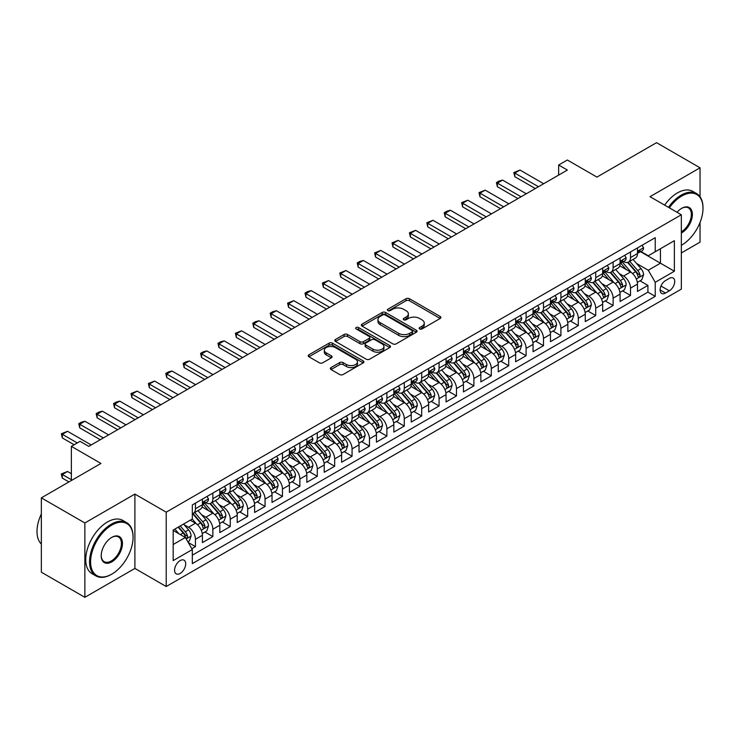 <?xml version="1.0" encoding="UTF-8"?>
<svg xmlns="http://www.w3.org/2000/svg" width="740" height="740" viewBox="0 0 740 740"><rect width="100%" height="100%" fill="white"/><g stroke="black" fill="none" stroke-linecap="round" stroke-linejoin="round"><path stroke-width="1.11" d="M419.645 328.939A1.693 0.981 0 0 0 422.041 328.939L440.189 318.459A2.414 1.397 0 0 0 440.892 317.469A2.414 1.397 0 0 0 440.189 316.48L409.442 298.729A2.414 1.397 0 0 0 406.019 298.729L387.871 309.209A1.693 0.981 0 0 0 387.381 309.903A1.693 0.981 0 0 0 387.871 310.587A1.693 0.981 0 0 0 390.267 310.587L392.616 309.237A7.733 4.459 0 0 1 403.55 309.237L406.112 310.717A7.733 4.459 0 0 1 408.369 313.871A7.733 4.459 0 0 1 406.112 317.025L403.763 318.385A1.693 0.981 0 0 0 403.263 319.07A1.693 0.981 0 0 0 403.763 319.763A1.693 0.981 0 0 0 406.149 319.763L408.499 318.404A7.733 4.459 0 0 1 419.432 318.404L421.994 319.884A7.733 4.459 0 0 1 424.261 323.047A7.733 4.459 0 0 1 421.994 326.201L419.645 327.552A1.693 0.981 0 0 0 419.154 328.246A1.693 0.981 0 0 0 419.645 328.939L419.645 327.552M180.135 573.463A7.872 4.551 120 0 0 185.278 566.516A7.872 4.551 120 0 0 184.075 560.208A7.872 4.551 120 0 0 180.135 560.596A7.872 4.551 120 0 0 174.992 567.534A7.872 4.551 120 0 0 176.203 573.851A7.872 4.551 120 0 0 180.135 573.463M331.03 367.567A2.414 1.397 0 0 0 330.327 368.557A2.414 1.397 0 0 0 331.03 369.547L339.66 374.523A2.414 1.397 0 0 0 343.073 374.523L363.229 362.887A2.414 1.397 0 0 0 363.941 361.897A2.414 1.397 0 0 0 363.229 360.917L332.482 343.166A2.414 1.397 0 0 0 329.069 343.166L308.913 354.802A2.414 1.397 0 0 0 308.21 355.783A2.414 1.397 0 0 0 308.913 356.772L319.338 362.785A2.414 1.397 0 0 0 322.751 362.785L331.372 357.809A2.414 1.397 0 0 0 332.084 356.819A2.414 1.397 0 0 0 331.372 355.838L326.211 352.851A6.466 3.728 0 0 1 324.314 350.214A6.466 3.728 0 0 1 328.301 346.764A6.466 3.728 0 0 1 335.35 347.578L355.589 359.261A6.466 3.728 0 0 1 357.485 361.897A6.466 3.728 0 0 1 353.489 365.347A6.466 3.728 0 0 1 346.45 364.533L343.073 362.591A2.414 1.397 0 0 0 339.66 362.591L331.03 367.567L331.03 369.547M700.04 196.748L700.04 167.795L656.537 142.681L596.93 177.091L567.349 160.006L558.645 165.029L567.349 170.061L88.772 446.359L80.068 441.336L71.373 446.359L71.373 480.519M84.859 522.967L84.859 597.319L134.893 568.431L134.893 494.079L84.859 522.967L41.348 497.854L100.955 463.444L71.373 446.359M134.893 494.079L166.213 512.173L681.337 214.767L681.337 289.118L166.213 586.524L166.213 512.173M700.04 167.795L650.007 196.683L681.337 214.767M392.783 343.85A2.414 1.397 0 0 0 396.205 343.85L416.361 332.214A2.414 1.397 0 0 0 417.064 331.224A2.414 1.397 0 0 0 416.361 330.243L385.614 312.493A2.414 1.397 0 0 0 382.192 312.493L362.036 324.129A2.414 1.397 0 0 0 361.333 325.11A2.414 1.397 0 0 0 362.036 326.1L392.783 343.85M356.819 329.3A1.693 0.981 0 0 1 358.539 329.541L358.539 327.533L389.795 345.58A2.414 1.397 0 0 1 390.507 346.561A2.414 1.397 0 0 1 389.795 347.55L369.639 359.187A2.414 1.397 0 0 1 366.226 359.187L335.479 341.436L335.479 339.466A2.414 1.397 0 0 0 334.767 340.446A2.414 1.397 0 0 0 335.479 341.436M335.479 339.466L344.1 334.48A2.414 1.397 0 0 1 347.522 334.48L359.992 341.686A2.414 1.397 0 0 0 363.405 341.686L369.131 338.374A2.414 1.397 0 0 0 369.834 337.394A2.414 1.397 0 0 0 369.131 336.404L356.144 328.911A1.693 0.981 0 0 1 355.653 328.218A1.693 0.981 0 0 1 356.689 327.321A1.693 0.981 0 0 1 358.539 327.533M84.859 597.319L41.348 572.205L41.348 497.854M681.337 252.951L700.04 242.146L700.04 222.481M191.836 548.719L195.453 546.629L188.228 542.466M184.121 524.716L188.487 527.241A9.842 5.679 60 0 1 195.453 539.293L202.409 535.279L202.409 542.614L212.852 536.583L204.934 532.014M201.521 514.67L205.896 517.195A9.842 5.679 60 0 1 212.852 529.248L219.817 525.234L219.817 532.569L230.26 526.538L222.342 521.968M218.929 504.625L223.295 507.15A9.842 5.679 60 0 1 230.26 519.202L237.216 515.188L237.216 522.523L247.66 516.492L239.742 511.923M236.328 494.579L240.694 497.095A9.842 5.679 60 0 1 247.66 509.157L254.625 505.133L254.625 512.469L265.059 506.447L257.141 501.868M253.728 484.534L258.103 487.049A9.842 5.679 60 0 1 265.059 499.112L272.024 495.088L272.024 502.423L282.467 496.392L274.549 491.823M271.136 474.479L275.502 477.004A9.842 5.679 60 0 1 282.467 489.057L289.423 485.042L289.423 492.377L299.867 486.346L291.949 481.777M288.535 464.433L292.911 466.959A9.842 5.679 60 0 1 299.867 479.011L306.832 474.997L306.832 482.332L317.266 476.301L309.348 471.732M305.944 454.388L310.31 456.913A9.842 5.679 60 0 1 317.266 468.966L324.231 464.951L324.231 472.286L334.674 466.256L326.756 461.686M323.343 444.342L327.709 446.858A9.842 5.679 60 0 1 334.674 458.92L341.63 454.897L341.63 462.232L352.074 456.21L344.156 451.631M340.742 434.297L345.118 436.813A9.842 5.679 60 0 1 352.074 448.875L359.039 444.851L359.039 452.186L369.482 446.155L361.564 441.586M358.151 424.242L362.517 426.767A9.842 5.679 60 0 1 369.482 438.82L376.438 434.805L376.438 442.141L386.881 436.11L378.963 431.54M375.55 414.197L379.916 416.722A9.842 5.679 60 0 1 386.881 428.775L393.837 424.76L393.837 432.095L404.281 426.064L396.363 421.495M392.949 404.151L397.325 406.676A9.842 5.679 60 0 1 404.281 418.729L411.246 414.714L411.246 422.05L421.689 416.019L413.771 411.449M410.358 394.106L414.724 396.621A9.842 5.679 60 0 1 421.689 408.684L428.645 404.66L428.645 411.995L439.088 405.973L431.17 401.394M427.757 384.06L432.123 386.576A9.842 5.679 60 0 1 439.088 398.638L446.054 394.614L446.054 401.95L456.488 395.918L448.57 391.349M445.156 374.005L449.532 376.531A9.842 5.679 60 0 1 456.488 388.583L463.453 384.569L463.453 391.904L473.896 385.873L465.978 381.304M462.565 363.96L466.931 366.485A9.842 5.679 60 0 1 473.896 378.538L480.852 374.523L480.852 381.858L491.295 375.828L483.377 371.258M479.964 353.914L484.339 356.44A9.842 5.679 60 0 1 491.295 368.492L498.26 364.478L498.26 371.813L508.704 365.782L500.776 361.213M497.373 343.869L501.738 346.385A9.842 5.679 60 0 1 508.704 358.447L515.66 354.423L515.66 361.758L526.103 355.736L518.185 351.158M514.772 333.823L519.138 336.339A9.842 5.679 60 0 1 526.103 348.401L533.059 344.378L533.059 351.713L543.502 345.682L535.584 341.112M532.171 323.769L536.546 326.294A9.842 5.679 60 0 1 543.502 338.346L550.468 334.332L550.468 341.667L560.911 335.636L552.993 331.067M549.58 313.723L553.946 316.248A9.842 5.679 60 0 1 560.911 328.301L567.867 324.286L567.867 331.622L578.31 325.591L570.392 321.021M566.979 303.678L571.345 306.203A9.842 5.679 60 0 1 578.31 318.256L585.275 314.241L585.275 321.576L595.709 315.545L587.791 310.976M584.378 293.632L588.753 296.148A9.842 5.679 60 0 1 595.709 308.21L602.674 304.186L602.674 311.522L613.118 305.5L605.2 300.921M601.787 283.587L606.153 286.103A9.842 5.679 60 0 1 613.118 298.164L620.074 294.141L620.074 301.476L630.517 295.445L630.517 288.119A9.842 5.679 -120 0 0 623.561 276.057L619.186 273.532M622.599 290.875L630.517 295.445M202.409 535.279A9.842 5.679 -120 0 0 195.453 523.226L190.226 520.211M219.817 525.234A9.842 5.679 -120 0 0 212.852 513.172L202.094 506.965M237.216 515.188A9.842 5.679 -120 0 0 230.26 503.126L219.493 496.91M254.625 505.133A9.842 5.679 -120 0 0 247.66 493.08L236.893 486.865M272.024 495.088A9.842 5.679 -120 0 0 265.059 483.035L254.301 476.819M289.423 485.042A9.842 5.679 -120 0 0 282.467 472.99L271.7 466.774M306.832 474.997A9.842 5.679 -120 0 0 299.867 462.935L289.109 456.728M324.231 464.951A9.842 5.679 -120 0 0 317.266 452.889L306.508 446.673M341.63 454.897A9.842 5.679 -120 0 0 334.674 442.844L323.907 436.628M359.039 444.851A9.842 5.679 -120 0 0 352.074 432.798L341.316 426.582M376.438 434.805A9.842 5.679 -120 0 0 369.482 422.753L358.715 416.537M393.837 424.76A9.842 5.679 -120 0 0 386.881 412.698L376.114 406.491M411.246 414.714A9.842 5.679 -120 0 0 404.281 402.653L393.523 396.437M428.645 404.66A9.842 5.679 -120 0 0 421.689 392.607L410.922 386.391M446.054 394.614A9.842 5.679 -120 0 0 439.088 382.562L428.331 376.346M463.453 384.569A9.842 5.679 -120 0 0 456.488 372.516L445.73 366.3M480.852 374.523A9.842 5.679 -120 0 0 473.896 362.461L463.129 356.255M498.26 364.478A9.842 5.679 -120 0 0 491.295 352.416L480.538 346.2M515.66 354.423A9.842 5.679 -120 0 0 508.704 342.37L497.937 336.154M533.059 344.378A9.842 5.679 -120 0 0 526.103 332.325L515.336 326.109M550.468 334.332A9.842 5.679 -120 0 0 543.502 322.279L532.745 316.063M567.867 324.286A9.842 5.679 -120 0 0 560.911 312.225L550.144 306.018M585.275 314.241A9.842 5.679 -120 0 0 578.31 302.179L567.543 295.963M602.674 304.186A9.842 5.679 -120 0 0 595.709 292.134L584.952 285.918M620.074 294.141A9.842 5.679 -120 0 0 613.118 282.088L602.351 275.872M669.33 278.37L665.501 280.58A7.631 4.403 120 0 0 660.515 287.305A7.631 4.403 120 0 0 661.68 293.419A7.631 4.403 120 0 0 665.501 293.04L669.33 290.829A7.631 4.403 120 0 0 674.307 284.104A7.631 4.403 120 0 0 673.141 277.99A7.631 4.403 120 0 0 669.33 278.37M173.179 544.52L185.361 537.49L192.317 549.543L192.317 563.612L655.233 296.351L655.233 282.292L648.268 270.229L636.594 263.486M192.317 549.543L173.179 560.596L173.179 530.053L192.317 518.999L192.317 504.939L655.233 237.679L655.233 251.739L674.371 240.694L674.371 271.238L655.233 282.292M205.803 502.673L205.896 502.728A9.842 5.679 60 0 0 210.817 503.209L217.773 499.195A9.842 5.679 -120 0 0 219.817 494.69L219.817 489.057M223.203 492.627L223.295 492.674A9.842 5.679 60 0 0 228.216 493.164L235.181 489.149A9.842 5.679 -120 0 0 237.216 484.645L237.216 479.011M240.611 482.582L240.694 482.628A9.842 5.679 60 0 0 245.625 483.118L252.581 479.104A9.842 5.679 -120 0 0 254.625 474.59L254.625 468.966M258.01 472.527L258.103 472.582A9.842 5.679 60 0 0 263.024 473.073L269.98 469.049A9.842 5.679 -120 0 0 272.024 464.544L272.024 458.92M275.41 462.482L275.502 462.537A9.842 5.679 60 0 0 280.423 463.027L287.388 459.004A9.842 5.679 -120 0 0 289.423 454.499L289.423 448.875M292.818 452.436L292.911 452.492A9.842 5.679 60 0 0 297.832 452.973L304.788 448.958A9.842 5.679 -120 0 0 306.832 444.453L306.832 438.82M310.217 442.391L310.31 442.437A9.842 5.679 60 0 0 315.231 442.927L322.196 438.913A9.842 5.679 -120 0 0 324.231 434.408L324.231 428.775M327.617 432.345L327.709 432.391A9.842 5.679 60 0 0 332.63 432.882L339.595 428.867A9.842 5.679 -120 0 0 341.63 424.353L341.63 418.729M345.025 422.29L345.118 422.346A9.842 5.679 60 0 0 350.039 422.836L356.995 418.812A9.842 5.679 -120 0 0 359.039 414.308L359.039 408.684M362.424 412.245L362.517 412.3A9.842 5.679 60 0 0 367.438 412.791L374.403 408.767A9.842 5.679 -120 0 0 376.438 404.262L376.438 398.638M379.833 402.199L379.916 402.255A9.842 5.679 60 0 0 384.846 402.736L391.802 398.721A9.842 5.679 -120 0 0 393.837 394.217L393.837 388.583M397.232 392.154L397.325 392.2A9.842 5.679 60 0 0 402.246 392.69L409.202 388.676A9.842 5.679 -120 0 0 411.246 384.171L411.246 378.538M414.631 382.108L414.724 382.154A9.842 5.679 60 0 0 419.645 382.645L426.61 378.63A9.842 5.679 -120 0 0 428.645 374.116L428.645 368.492M432.04 372.054L432.123 372.109A9.842 5.679 60 0 0 437.053 372.599L444.009 368.575A9.842 5.679 -120 0 0 446.054 364.071L446.054 358.447M449.439 362.008L449.532 362.064A9.842 5.679 60 0 0 454.453 362.554L461.418 358.53A9.842 5.679 -120 0 0 463.453 354.025L463.453 348.401M466.838 351.963L466.931 352.018A9.842 5.679 60 0 0 471.852 352.499L478.817 348.485A9.842 5.679 -120 0 0 480.852 343.98L480.852 338.346M484.247 341.917L484.339 341.963A9.842 5.679 60 0 0 489.26 342.454L496.216 338.439A9.842 5.679 -120 0 0 498.26 333.934L498.26 328.301M501.646 331.871L501.738 331.918A9.842 5.679 60 0 0 506.66 332.408L513.625 328.394A9.842 5.679 -120 0 0 515.66 323.88L515.66 318.256M519.045 321.817L519.138 321.872A9.842 5.679 60 0 0 524.059 322.363L531.024 318.339A9.842 5.679 -120 0 0 533.059 313.834L533.059 308.21M536.454 311.771L536.546 311.827A9.842 5.679 60 0 0 541.467 312.317L548.423 308.293A9.842 5.679 -120 0 0 550.468 303.789L550.468 298.164M553.853 301.726L553.946 301.781A9.842 5.679 60 0 0 558.866 302.262L565.832 298.248A9.842 5.679 -120 0 0 567.867 293.743L567.867 288.11M571.262 291.68L571.345 291.736A9.842 5.679 60 0 0 576.275 292.217L583.231 288.202A9.842 5.679 -120 0 0 585.275 283.697L585.275 278.064M588.661 281.635L588.753 281.681A9.842 5.679 60 0 0 593.674 282.171L600.63 278.157A9.842 5.679 -120 0 0 602.674 273.643L602.674 268.019M606.06 271.58L606.153 271.636A9.842 5.679 60 0 0 611.074 272.126L618.039 268.102A9.842 5.679 -120 0 0 620.074 263.597L620.074 257.973M192.317 555.176L647.916 292.134L647.916 285.4L637.482 291.43L637.482 284.095A9.842 5.679 -120 0 0 630.517 272.043L619.759 265.827M623.469 261.535L623.561 261.59A9.842 5.679 -120 0 0 628.482 262.08A9.842 5.679 -120 0 0 630.517 257.566L630.517 251.942M628.482 262.08L635.438 258.057A9.842 5.679 -120 0 0 637.482 253.552L637.482 247.928M195.453 503.126L195.453 508.75A9.842 5.679 60 0 1 193.408 513.264A9.842 5.679 60 0 1 192.317 513.662M193.408 513.264L200.374 509.24A9.842 5.679 -120 0 0 202.409 504.736L202.409 499.112M212.852 493.08L212.852 498.704A9.842 5.679 60 0 1 210.817 503.209M230.26 483.035L230.26 488.659A9.842 5.679 60 0 1 228.216 493.164M247.66 472.98L247.66 478.613A9.842 5.679 60 0 1 245.625 483.118M265.059 462.935L265.059 468.568A9.842 5.679 60 0 1 263.024 473.073M282.467 452.889L282.467 458.513A9.842 5.679 60 0 1 280.423 463.027M299.867 442.844L299.867 448.468A9.842 5.679 60 0 1 297.832 452.973M317.266 432.798L317.266 438.422A9.842 5.679 60 0 1 315.231 442.927M334.674 422.743L334.674 428.377A9.842 5.679 60 0 1 332.63 432.882M352.074 412.698L352.074 418.331A9.842 5.679 60 0 1 350.039 422.836M369.482 402.653L369.482 408.276A9.842 5.679 60 0 1 367.438 412.791M386.881 392.607L386.881 398.231A9.842 5.679 60 0 1 384.846 402.736M404.281 382.562L404.281 388.186A9.842 5.679 60 0 1 402.246 392.69M421.689 372.516L421.689 378.14A9.842 5.679 60 0 1 419.645 382.645M439.088 362.461L439.088 368.095A9.842 5.679 60 0 1 437.053 372.599M456.488 352.416L456.488 358.04A9.842 5.679 60 0 1 454.453 362.554M473.896 342.37L473.896 347.994A9.842 5.679 60 0 1 471.852 352.499M491.295 332.325L491.295 337.949A9.842 5.679 60 0 1 489.26 342.454M508.704 322.279L508.704 327.903A9.842 5.679 60 0 1 506.66 332.408M526.103 312.225L526.103 317.858A9.842 5.679 60 0 1 524.059 322.363M543.502 302.179L543.502 307.803A9.842 5.679 60 0 1 541.467 312.317M560.911 292.134L560.911 297.757A9.842 5.679 60 0 1 558.866 302.262M578.31 282.088L578.31 287.712A9.842 5.679 60 0 1 576.275 292.217M595.709 272.043L595.709 277.667A9.842 5.679 60 0 1 593.674 282.171M613.118 261.988L613.118 267.621A9.842 5.679 60 0 1 611.074 272.126M613.118 298.164L613.118 305.5M595.709 308.21L595.709 315.545M578.31 318.256L578.31 325.591M560.911 328.301L560.911 335.636M543.502 338.346L543.502 345.682M526.103 348.401L526.103 355.736M508.704 358.447L508.704 365.782M491.295 368.492L491.295 375.828M473.896 378.538L473.896 385.873M456.488 388.583L456.488 395.918M439.088 398.638L439.088 405.973M421.689 408.684L421.689 416.019M404.281 418.729L404.281 426.064M386.881 428.775L386.881 436.11M369.482 438.82L369.482 446.155M352.074 448.875L352.074 456.21M334.674 458.92L334.674 466.256M317.266 468.966L317.266 476.301M299.867 479.011L299.867 486.346M282.467 489.057L282.467 496.392M265.059 499.112L265.059 506.447M247.66 509.157L247.66 516.492M230.26 519.202L230.26 526.538M212.852 529.248L212.852 536.583M195.453 539.293L195.453 546.629M185.361 537.49L173.179 530.46M648.268 270.229L660.45 263.2L660.45 248.732L674.371 240.694M640.516 251.693L674.371 271.238M640.868 251.489L648.268 255.763L655.233 251.739M134.893 568.431L166.213 586.524M558.645 165.029L558.645 175.084M639.998 280.83L647.916 285.4M647.916 292.134L655.233 296.351M420.32 329.171L421.994 328.209A7.733 4.459 0 0 0 424.261 325.054L424.261 323.047M408.369 313.871L408.369 315.878A7.733 4.459 0 0 1 406.112 319.032L404.438 320.004M440.152 318.478L409.442 300.745A2.414 1.397 0 0 0 406.019 300.745L388.546 310.828M416.361 330.243L416.361 332.214L385.614 314.5A2.414 1.397 0 0 0 382.192 314.5L362.073 326.118M412.088 331.918A1.693 0.981 0 0 0 412.587 331.224A1.693 0.981 0 0 0 412.088 330.539L385.096 314.953A1.693 0.981 0 0 0 382.71 314.953L380.231 316.387A7.733 4.459 0 0 0 377.964 319.541A7.733 4.459 0 0 0 380.231 322.696L398.675 333.351A7.733 4.459 0 0 0 409.608 333.351L412.088 331.918L412.088 333.925A1.693 0.981 0 0 0 412.587 333.24L412.587 331.224M377.964 319.541L377.964 321.549A7.733 4.459 0 0 0 380.231 324.703L380.231 322.696M412.088 333.925L409.608 335.359A7.733 4.459 0 0 1 398.675 335.359L380.231 324.703M335.507 341.454L344.1 336.496L344.1 334.48M369.834 337.394L369.834 339.401A2.414 1.397 0 0 1 369.131 340.391L363.405 343.693A2.414 1.397 0 0 1 359.992 343.693L347.522 336.496A2.414 1.397 0 0 0 344.1 336.496M358.539 329.541L389.767 347.569M372.923 349.151A6.466 3.728 0 0 0 379.971 349.964A6.466 3.728 0 0 0 383.958 346.514A6.466 3.728 0 0 0 382.062 343.878L374.93 339.762A2.414 1.397 0 0 0 371.517 339.762L365.8 343.064A2.414 1.397 0 0 0 365.088 344.045A2.414 1.397 0 0 0 365.8 345.034L372.923 349.151L372.923 351.158A6.466 3.728 0 0 0 379.971 351.972A6.466 3.728 0 0 0 383.958 348.522L383.958 346.514M365.088 344.045L365.088 346.061A2.414 1.397 0 0 0 365.8 347.042L365.8 345.034M372.923 351.158L365.8 347.042M357.485 361.897L357.485 363.904A6.466 3.728 0 0 1 353.489 367.355A6.466 3.728 0 0 1 346.45 366.55L343.073 364.598A2.414 1.397 0 0 0 339.66 364.598L331.067 369.565M324.314 350.214L324.314 352.221A6.466 3.728 0 0 0 326.211 354.858L326.211 352.851M331.344 357.827L326.211 354.858M363.201 362.905L332.482 345.173A2.414 1.397 0 0 0 329.069 345.173L308.941 356.791M637.334 282.375L641.83 279.776L643.569 274.753A6.521 3.765 -120 0 0 641.025 268.629L633.079 259.425M631.488 272.671L622.396 262.154M626.317 269.61L621.036 263.505A15.633 9.019 -120 0 0 620.555 262.959M627.594 262.432L635.632 271.746A6.521 3.765 60 0 1 637.963 276.233C638.944 277.546 639.638 277.149 640.045 275.03A6.521 3.765 -120 0 0 637.723 270.535L629.768 261.331M628.066 262.275L636.705 272.283A3.321 1.915 60 0 1 637.547 273.587L640.045 275.03M637.963 276.233L638.435 277.01M642.089 245.264L643.569 247.826A6.521 3.765 60 0 1 642.218 250.712L638.916 252.618A6.521 3.765 -120 0 0 640.045 251.119L639.915 250.536M637.695 252.923L637.723 252.923A6.521 3.765 -120 0 0 638.916 252.618M639.203 250.629L640.045 251.119C639.638 250.129 638.944 250.536 637.963 252.321A6.521 3.765 60 0 1 637.482 253.246M538.461 186.739L514.79 173.067L514.79 176.694L513.837 172.522L520.007 170.061L543.678 183.724M535.325 188.543L514.79 176.694M520.007 170.061L514.79 173.067L513.837 172.522M681.337 245.31L681.771 245.06L681.337 245.31A30.026 17.334 120 0 0 681.771 245.06L681.771 245.06A30.026 17.334 120 0 0 703 208.292A30.026 17.334 120 0 0 681.771 196.026A30.026 17.334 120 0 0 669.339 207.847M668.442 207.329A30.765 17.76 -60 0 1 681.244 195.129A30.765 17.76 -60 0 1 696.627 193.603A30.765 17.76 -60 0 1 703 207.681A30.765 17.76 -60 0 1 703 207.986M677.045 212.297A15.013 8.667 -60 0 1 681.771 208.292A15.013 8.667 -60 0 1 692.381 214.415A15.013 8.667 -60 0 1 681.771 232.804A15.013 8.667 -60 0 1 681.337 233.044M664.613 205.119A30.765 17.76 -60 0 1 677.415 192.918A30.765 17.76 -60 0 1 692.797 191.392L696.627 193.603M681.337 231.851A14.273 8.242 120 0 0 690.587 219.262A14.273 8.242 120 0 0 688.385 207.885A14.273 8.242 120 0 0 681.503 208.449M111.305 574.416L111.833 574.111A30.026 17.334 120 0 0 133.061 537.342A30.026 17.334 120 0 0 111.833 525.076A30.026 17.334 120 0 0 90.604 561.854A30.026 17.334 120 0 0 111.833 574.111L111.305 574.416A30.765 17.76 -60 0 1 95.932 575.933A30.765 17.76 -60 0 1 91.214 551.282A30.765 17.76 -60 0 1 111.305 524.179A30.765 17.76 -60 0 1 126.688 522.653A30.765 17.76 -60 0 1 133.061 536.731A30.765 17.76 -60 0 1 133.061 537.037M111.833 561.854A15.013 8.667 -60 0 1 101.214 555.721A15.013 8.667 -60 0 1 111.833 537.342L111.833 537.342A15.013 8.667 -60 0 1 122.451 543.465A15.013 8.667 -60 0 1 111.833 561.854M101.223 555.416A14.273 8.242 120 0 0 104.174 561.66A14.273 8.242 120 0 0 111.305 560.948A14.273 8.242 120 0 0 120.638 548.368A14.273 8.242 120 0 0 118.446 536.935A14.273 8.242 120 0 0 111.564 537.499M95.932 575.933L92.102 573.731A30.765 17.76 -60 0 1 87.385 549.071A30.765 17.76 -60 0 1 107.485 521.968A30.765 17.76 -60 0 1 122.859 520.442L126.688 522.653M41.348 544.067A30.765 17.76 -60 0 1 41.348 513.93M619.926 292.42L624.43 289.821L626.17 284.798A6.521 3.765 -120 0 0 623.626 278.675L615.68 269.471M614.08 282.726L604.996 272.2M608.909 279.655L603.637 273.55A15.633 9.019 -120 0 0 603.155 273.005M610.186 272.477L618.233 281.792A6.521 3.765 60 0 1 620.555 286.278C621.535 287.592 622.229 287.194 622.645 285.076A6.521 3.765 -120 0 0 620.324 280.58L612.369 271.377M610.666 272.329L619.306 282.329A3.321 1.915 60 0 1 620.139 283.633L622.645 285.076M620.555 286.278L621.036 287.055M602.527 302.466L607.022 299.867L608.761 294.844A6.521 3.765 -120 0 0 606.226 288.72L598.272 279.517M596.68 292.772L587.588 282.245M591.51 289.71L586.237 283.596A15.633 9.019 -120 0 0 585.747 283.059M592.786 282.523L600.834 291.838A6.521 3.765 60 0 1 603.155 296.333C604.136 297.637 604.83 297.239 605.246 295.121A6.521 3.765 -120 0 0 602.915 290.635L594.969 281.422M593.258 282.375L601.898 292.374A3.321 1.915 60 0 1 602.739 293.678L605.246 295.121M603.155 296.333L603.627 297.101M585.127 312.511L589.623 309.921L591.362 304.889A6.521 3.765 -120 0 0 588.818 298.766L580.872 289.562M579.281 302.817L570.188 292.291M574.101 299.756L568.829 293.651A15.633 9.019 -120 0 0 568.348 293.105M575.387 292.568L583.425 301.883A6.521 3.765 60 0 1 585.756 306.379C586.727 307.692 587.43 307.285 587.837 305.167A6.521 3.765 -120 0 0 585.516 300.68L577.561 291.477M575.859 292.42L584.498 302.429A3.321 1.915 60 0 1 585.34 303.724L587.837 305.167M585.756 306.379L586.228 307.146M567.719 322.557L572.224 319.967L573.962 314.944A6.521 3.765 -120 0 0 571.419 308.821L563.464 299.608M561.873 312.863L552.789 302.346M556.702 309.801L551.429 303.696A15.633 9.019 -120 0 0 550.949 303.15M557.979 302.623L566.026 311.929A6.521 3.765 60 0 1 568.348 316.424C569.328 317.738 570.022 317.331 570.438 315.221A6.521 3.765 -120 0 0 568.116 310.726L560.162 301.522M558.45 302.466L567.099 312.474A3.321 1.915 60 0 1 567.932 313.769L570.438 315.221M568.348 316.424L568.82 317.201M624.69 255.309L626.17 257.871A6.521 3.765 60 0 1 624.819 260.757L621.508 262.663A6.521 3.765 -120 0 0 622.645 261.164L622.507 260.582M620.296 262.968L620.324 262.968A6.521 3.765 -120 0 0 621.508 262.663M621.804 260.674L622.645 261.164C622.238 260.184 621.535 260.582 620.555 262.367A6.521 3.765 60 0 1 620.074 263.301M521.053 196.785L497.391 183.122L497.391 186.739L496.429 182.567L499.038 181.06L502.608 180.107L526.279 193.769M517.926 198.588L497.391 186.739M502.608 180.107L497.391 183.122L496.429 182.567M607.281 265.355L608.761 267.917A6.521 3.765 60 0 1 607.41 270.803L604.108 272.709A6.521 3.765 -120 0 0 605.246 271.21L605.107 270.637M602.887 273.023L602.915 273.023A6.521 3.765 -120 0 0 604.108 272.709M604.404 270.729L605.246 271.21C604.83 270.229 604.136 270.627 603.155 272.413A6.521 3.765 60 0 1 602.674 273.347M503.653 206.83L479.983 193.168L479.983 196.785L479.03 192.613L485.209 190.152L508.87 203.815M500.518 208.643L479.983 196.785M485.209 190.152L479.983 193.168L479.03 192.613M589.882 275.4L591.362 277.963A6.521 3.765 60 0 1 590.011 280.849L586.709 282.763A6.521 3.765 -120 0 0 587.837 281.256L587.699 280.682M585.488 283.068L585.516 283.068A6.521 3.765 -120 0 0 586.709 282.763M586.996 280.775L587.837 281.256C587.43 280.275 586.737 280.682 585.756 282.467A6.521 3.765 60 0 1 585.275 283.392M486.254 216.876L462.583 203.213L462.583 206.83L461.621 202.658L467.8 200.198L491.471 213.86M483.118 218.689L462.583 206.83M467.8 200.198L462.583 203.213L461.621 202.658M572.482 285.455L573.962 288.017A6.521 3.765 60 0 1 572.612 290.903L569.301 292.809A6.521 3.765 -120 0 0 570.438 291.301L570.299 290.728M568.089 293.114L568.116 293.114A6.521 3.765 -120 0 0 569.301 292.809M569.596 290.82L570.438 291.301C570.031 290.321 569.328 290.728 568.348 292.513A6.521 3.765 60 0 1 567.867 293.438M468.846 226.921L445.184 213.259L445.184 216.876L444.222 212.713L446.831 211.205L450.401 210.243L474.072 223.915M465.719 228.734L445.184 216.876M450.401 210.243L445.184 213.259L444.222 212.713M550.32 332.611L554.815 330.012L556.554 324.989A6.521 3.765 -120 0 0 554.02 318.866L546.065 309.662M544.474 322.908L535.381 312.391M539.303 319.846L534.03 313.742A15.633 9.019 -120 0 0 533.54 313.196M540.579 312.668L548.618 321.983A6.521 3.765 60 0 1 550.949 326.47C551.929 327.783 552.623 327.385 553.039 325.267A6.521 3.765 -120 0 0 550.708 320.772L542.762 311.568M541.051 312.511L549.691 322.52A3.321 1.915 60 0 1 550.532 323.824L553.039 325.267M550.949 326.47L551.42 327.246M555.074 295.5L556.554 298.063A6.521 3.765 60 0 1 555.204 300.949L551.901 302.854A6.521 3.765 -120 0 0 553.039 301.356L552.9 300.773M550.68 303.16L550.708 303.16A6.521 3.765 -120 0 0 551.901 302.854M552.197 300.865L553.039 301.356C552.623 300.366 551.929 300.773 550.949 302.558A6.521 3.765 60 0 1 550.468 303.483M451.446 236.976L427.776 223.304L427.776 226.93L426.823 222.758L433.002 220.298L456.663 233.96M448.311 238.78L427.776 226.93M433.002 220.298L427.776 223.304L426.823 222.758M532.92 342.657L537.416 340.058L539.155 335.035A6.521 3.765 -120 0 0 536.611 328.911L528.665 319.708M527.065 332.963L517.982 322.437M521.894 329.892L516.622 323.787A15.633 9.019 -120 0 0 516.141 323.241M523.18 322.714L531.218 332.029A6.521 3.765 60 0 1 533.54 336.515C534.521 337.829 535.224 337.431 535.63 335.312A6.521 3.765 -120 0 0 533.309 330.817L525.354 321.613M523.652 322.566L532.291 332.565A3.321 1.915 60 0 1 533.124 333.87L535.63 335.312M533.54 336.515L534.021 337.292M537.675 305.546L539.155 308.108A6.521 3.765 60 0 1 537.804 310.994L534.493 312.9A6.521 3.765 -120 0 0 535.63 311.401L535.492 310.818M533.281 313.205L533.309 313.205A6.521 3.765 -120 0 0 534.493 312.9M534.789 310.911L535.63 311.401C535.224 310.421 534.53 310.818 533.54 312.604A6.521 3.765 60 0 1 533.059 313.538M434.038 247.021L410.376 233.359L410.376 236.976L409.414 232.804L415.593 230.344L439.264 244.006M430.911 248.825L410.376 236.976M415.593 230.344L410.376 233.359L409.414 232.804M515.512 352.703L520.007 350.103L521.746 345.081A6.521 3.765 -120 0 0 519.212 338.957L511.257 329.753M509.666 343.009L500.582 332.482M504.495 339.947L499.223 333.832A15.633 9.019 -120 0 0 498.732 333.296M505.772 332.76L513.819 342.074A6.521 3.765 60 0 1 516.141 346.57C517.121 347.874 517.815 347.476 518.231 345.358A6.521 3.765 -120 0 0 515.9 340.872L507.954 331.659M506.243 332.611L514.892 342.611A3.321 1.915 60 0 1 515.725 343.915L518.231 345.358M516.141 346.57L516.613 347.338M520.276 315.591L521.746 318.154A6.521 3.765 60 0 1 520.405 321.04L517.094 322.945A6.521 3.765 -120 0 0 518.231 321.447L518.093 320.873M515.882 323.26L515.9 323.26A6.521 3.765 -120 0 0 517.094 322.945M517.389 320.966L518.231 321.447C517.815 320.466 517.121 320.864 516.141 322.649A6.521 3.765 60 0 1 515.66 323.584M416.639 257.067L392.968 243.405L392.968 247.021L392.015 242.85L398.194 240.389L421.856 254.051M413.503 258.88L392.968 247.021M398.194 240.389L392.968 243.405L392.015 242.85M498.113 362.748L502.608 360.158L504.347 355.126A6.521 3.765 -120 0 0 501.812 349.003L493.858 339.799M492.266 353.054L483.174 342.528M487.096 349.992L481.814 343.887A15.633 9.019 -120 0 0 481.333 343.341M488.372 342.805L496.411 352.12A6.521 3.765 60 0 1 498.741 356.615C499.722 357.929 500.416 357.522 500.823 355.404A6.521 3.765 -120 0 0 498.501 350.917L490.546 341.714M488.844 342.657L497.484 352.666A3.321 1.915 60 0 1 498.325 353.961L500.823 355.404M498.741 356.615L499.213 357.383M502.867 325.637L504.347 328.199A6.521 3.765 60 0 1 502.997 331.085L499.694 333A6.521 3.765 -120 0 0 500.823 331.492L500.693 330.919M498.473 333.305L498.501 333.305A6.521 3.765 -120 0 0 499.694 333M499.981 331.011L500.823 331.492C500.416 330.512 499.722 330.919 498.741 332.704A6.521 3.765 60 0 1 498.26 333.629M399.239 267.112L375.569 253.45L375.569 257.067L374.616 252.895L380.786 250.435L404.456 264.097M396.104 268.925L375.569 257.067M380.786 250.435L375.569 253.45L374.616 252.895M480.713 372.793L485.209 370.204L486.948 365.181A6.521 3.765 -120 0 0 484.404 359.057L476.458 349.844M474.858 363.1L465.775 352.582M469.687 360.038L464.415 353.933A15.633 9.019 -120 0 0 463.934 353.387M470.964 352.86L479.011 362.165A6.521 3.765 60 0 1 481.333 366.661C482.313 367.974 483.016 367.567 483.424 365.458A6.521 3.765 -120 0 0 481.102 360.963L473.147 351.759M471.445 352.703L480.084 362.711A3.321 1.915 60 0 1 480.917 364.006L483.424 365.458M481.333 366.661L481.814 367.438M485.468 335.692L486.948 338.254A6.521 3.765 60 0 1 485.597 341.14L482.286 343.046A6.521 3.765 -120 0 0 483.424 341.538L483.285 340.964M481.074 343.351L481.102 343.351A6.521 3.765 -120 0 0 482.286 343.046M482.582 341.057L483.424 341.538C483.016 340.557 482.313 340.964 481.333 342.75A6.521 3.765 60 0 1 480.852 343.675M381.831 277.158L358.169 263.496L358.169 267.112L357.207 262.95L359.816 261.442L363.386 260.48L387.057 274.151M378.704 278.971L358.169 267.112M363.386 260.48L358.169 263.496L357.207 262.95M463.305 382.848L467.8 380.249L469.539 375.226A6.521 3.765 -120 0 0 467.005 369.103L459.05 359.899M457.459 373.145L448.375 362.628M452.288 370.083L447.016 363.978A15.633 9.019 -120 0 0 446.525 363.433M453.565 362.905L461.612 372.211A6.521 3.765 60 0 1 463.934 376.706C464.914 378.02 465.608 377.622 466.024 375.504A6.521 3.765 -120 0 0 463.693 371.008L455.748 361.805M454.036 362.748L462.676 372.757A3.321 1.915 60 0 1 463.518 374.061L466.024 375.504M463.934 376.706L464.406 377.483M468.069 345.737L469.539 348.3A6.521 3.765 60 0 1 468.189 351.186L464.887 353.091A6.521 3.765 -120 0 0 466.024 351.593L465.886 351.01M463.666 353.396L463.693 353.396A6.521 3.765 -120 0 0 464.887 353.091M465.183 351.102L466.024 351.593C465.608 350.603 464.914 351.01 463.934 352.795A6.521 3.765 60 0 1 463.453 353.72M364.432 287.213L340.761 273.541L340.761 277.158L339.808 272.995L345.987 270.535L369.649 284.197M361.296 289.016L340.761 277.158M345.987 270.535L340.761 273.541L339.808 272.995M445.906 392.894L450.401 390.295L452.14 385.272A6.521 3.765 -120 0 0 449.596 379.148L441.651 369.945M440.06 383.2L430.967 372.673M434.889 380.129L429.607 374.024A15.633 9.019 -120 0 0 429.126 373.478M436.165 372.951L444.204 382.266A6.521 3.765 60 0 1 446.535 386.752C447.515 388.065 448.209 387.668 448.616 385.549A6.521 3.765 -120 0 0 446.294 381.054L438.339 371.85M436.637 372.803L445.276 382.802A3.321 1.915 60 0 1 446.118 384.106L448.616 385.549M446.535 386.752L447.006 387.529M450.66 355.783L452.14 358.345A6.521 3.765 60 0 1 450.789 361.231L447.487 363.137A6.521 3.765 -120 0 0 448.616 361.638L448.477 361.055M446.266 363.442L446.294 363.442A6.521 3.765 -120 0 0 447.487 363.137M447.774 361.148L448.616 361.638C448.209 360.657 447.515 361.055 446.535 362.841A6.521 3.765 60 0 1 446.054 363.775M347.032 297.258L323.361 283.596L323.361 287.213L322.4 283.041L328.579 280.58L352.249 294.243M343.897 299.062L323.361 287.213M328.579 280.58L323.361 283.596L322.4 283.041M428.497 402.939L433.002 400.34L434.741 395.317A6.521 3.765 -120 0 0 432.197 389.194L424.242 379.99M422.651 393.245L413.568 382.719M417.48 390.184L412.208 384.069A15.633 9.019 -120 0 0 411.727 383.533M418.757 382.996L426.804 392.311A6.521 3.765 60 0 1 429.126 396.807C430.107 398.111 430.8 397.713 431.217 395.595A6.521 3.765 -120 0 0 428.895 391.108L420.94 381.896M419.238 382.848L427.877 392.848A3.321 1.915 60 0 1 428.71 394.152L431.217 395.595M429.126 396.807L429.607 397.574M433.261 365.828L434.741 368.391A6.521 3.765 60 0 1 433.39 371.276L430.079 373.182A6.521 3.765 -120 0 0 431.217 371.684L431.078 371.11M428.867 373.496L428.895 373.496A6.521 3.765 -120 0 0 430.079 373.182M430.375 371.203L431.217 371.684C430.81 370.703 430.107 371.101 429.126 372.886A6.521 3.765 60 0 1 428.645 373.82M329.624 307.304L305.962 293.641L305.962 297.258L305 293.086L307.609 291.579L311.179 290.626L334.85 304.288M326.497 309.117L305.962 297.258M311.179 290.626L305.962 293.641L305 293.086M411.098 412.985L415.593 410.395L417.332 405.363A6.521 3.765 -120 0 0 414.798 399.239L406.843 390.036M405.252 403.291L396.159 392.764M400.081 400.229L394.809 394.124A15.633 9.019 -120 0 0 394.318 393.578M401.358 393.042L409.396 402.357A6.521 3.765 60 0 1 411.727 406.852C412.707 408.166 413.401 407.759 413.817 405.64A6.521 3.765 -120 0 0 411.486 401.154L403.541 391.95M401.829 392.894L410.469 402.902A3.321 1.915 60 0 1 411.311 404.197L413.817 405.64M411.727 406.852L412.199 407.62M415.852 375.874L417.332 378.436A6.521 3.765 60 0 1 415.982 381.322L412.68 383.237A6.521 3.765 -120 0 0 413.817 381.729L413.679 381.156M411.459 383.542L411.486 383.542A6.521 3.765 -120 0 0 412.68 383.237M412.976 381.248L413.817 381.729C413.401 380.749 412.707 381.156 411.727 382.941A6.521 3.765 60 0 1 411.246 383.866M312.225 317.349L288.554 303.687L288.554 307.304L287.601 303.132L293.78 300.671L317.442 314.334M309.089 319.162L288.554 307.304M293.78 300.671L288.554 303.687L287.601 303.132M393.699 423.03L398.194 420.44L399.933 415.418A6.521 3.765 -120 0 0 397.389 409.294L389.444 400.081M387.843 413.336L378.76 402.819M382.673 410.275L377.4 404.17A15.633 9.019 -120 0 0 376.919 403.624M383.958 403.096L391.996 412.402A6.521 3.765 60 0 1 394.318 416.898C395.299 418.211 396.002 417.804 396.409 415.695A6.521 3.765 -120 0 0 394.087 411.2L386.132 401.996M384.43 402.939L393.07 412.948A3.321 1.915 60 0 1 393.911 414.243L396.409 415.695M394.318 416.898L394.799 417.675M398.453 385.929L399.933 388.491A6.521 3.765 60 0 1 398.582 391.368L395.271 393.282A6.521 3.765 -120 0 0 396.409 391.775L396.27 391.201M394.059 393.588L394.087 393.588A6.521 3.765 -120 0 0 395.271 393.282M395.567 391.293L396.409 391.775C396.002 390.794 395.308 391.201 394.318 392.986A6.521 3.765 60 0 1 393.837 393.911M294.816 327.394L271.154 313.732L271.154 317.349L270.193 313.187L272.81 311.679L276.371 310.717L300.042 324.388M291.69 329.207L271.154 317.349M276.371 310.717L271.154 313.732L270.193 313.187M376.29 433.085L380.786 430.486L382.525 425.463A6.521 3.765 -120 0 0 379.99 419.339L372.035 410.136M370.444 423.382L361.361 412.865M365.273 420.32L360.001 414.215A15.633 9.019 -120 0 0 359.511 413.669M366.55 413.142L374.597 422.447A6.521 3.765 60 0 1 376.919 426.943C377.9 428.257 378.593 427.859 379.01 425.74A6.521 3.765 -120 0 0 376.679 421.245L368.733 412.041M367.022 412.985L375.67 422.993A3.321 1.915 60 0 1 376.503 424.298L379.01 425.74M376.919 426.943L377.391 427.72M381.054 395.974L382.525 398.536A6.521 3.765 60 0 1 381.183 401.422L377.872 403.328A6.521 3.765 -120 0 0 379.01 401.829L378.871 401.246M376.66 403.633L376.679 403.633A6.521 3.765 -120 0 0 377.872 403.328M378.168 401.339L379.01 401.829C378.603 400.839 377.9 401.246 376.919 403.032A6.521 3.765 60 0 1 376.438 403.957M277.417 337.449L253.746 323.778L253.746 327.394L252.793 323.232L255.402 321.724L258.972 320.772L282.643 334.434M274.281 339.253L253.746 327.394M258.972 320.772L253.746 323.778L252.793 323.232M358.891 443.131L363.386 440.531L365.125 435.509A6.521 3.765 -120 0 0 362.591 429.385L354.636 420.181M353.045 433.437L343.952 422.91M347.874 430.365L342.592 424.261A15.633 9.019 -120 0 0 342.111 423.715M349.151 423.188L357.189 432.502A6.521 3.765 60 0 1 359.52 436.989C360.5 438.302 361.194 437.904 361.601 435.786A6.521 3.765 -120 0 0 359.279 431.291L351.334 422.087M349.622 423.039L358.262 433.039A3.321 1.915 60 0 1 359.104 434.343L361.601 435.786M359.52 436.989L359.992 437.766M363.645 406.019L365.125 408.582A6.521 3.765 60 0 1 363.775 411.468L360.473 413.373A6.521 3.765 -120 0 0 361.601 411.875L361.471 411.292M359.252 413.679L359.279 413.679A6.521 3.765 -120 0 0 360.473 413.373M360.759 411.385L361.601 411.875C361.194 410.894 360.5 411.292 359.52 413.077A6.521 3.765 60 0 1 359.039 414.012M260.018 347.495L236.347 333.832L236.347 337.449L235.394 333.278L241.564 330.817L265.235 344.479M256.882 349.299L236.347 337.449M241.564 330.817L236.347 333.832L235.394 333.278M341.492 453.176L345.987 450.577L347.726 445.554A6.521 3.765 -120 0 0 345.182 439.43L337.236 430.227M335.636 443.482L326.553 432.956M330.466 440.42L325.193 434.306A15.633 9.019 -120 0 0 324.712 433.769M331.751 433.233L339.789 442.548A6.521 3.765 60 0 1 342.111 447.043C343.092 448.348 343.795 447.95 344.202 445.832A6.521 3.765 -120 0 0 341.88 441.345L333.925 432.132M332.223 433.085L340.863 443.084A3.321 1.915 60 0 1 341.695 444.389L344.202 445.832M342.111 447.043L342.592 447.811M346.246 416.065L347.726 418.627A6.521 3.765 60 0 1 346.375 421.513L343.064 423.419A6.521 3.765 -120 0 0 344.202 421.92L344.063 421.347M341.852 423.733L341.88 423.724A6.521 3.765 -120 0 0 343.064 423.419M343.36 421.439L344.202 421.92C343.795 420.94 343.101 421.338 342.111 423.123A6.521 3.765 60 0 1 341.63 424.057M242.609 357.54L218.947 343.878L218.947 347.495L217.986 343.323L220.594 341.815L224.165 340.863L247.835 354.525M239.482 359.353L218.947 347.495M224.165 340.863L218.947 343.878L217.986 343.323M324.083 463.221L328.579 460.632L330.318 455.6A6.521 3.765 -120 0 0 327.783 449.476L319.828 440.272M318.237 453.528L309.154 443.001M313.066 450.466L307.794 444.361A15.633 9.019 -120 0 0 307.304 443.815M314.343 443.279L322.39 452.593A6.521 3.765 60 0 1 324.712 457.089C325.693 458.402 326.386 457.995 326.803 455.877A6.521 3.765 -120 0 0 324.471 451.391L316.526 442.187M314.815 443.131L323.463 453.139A3.321 1.915 60 0 1 324.296 454.434L326.803 455.877M324.712 457.089L325.184 457.857M328.847 426.111L330.318 428.673A6.521 3.765 60 0 1 328.967 431.559L325.665 433.474A6.521 3.765 -120 0 0 326.803 431.966L326.664 431.392M324.453 433.779L324.471 433.779A6.521 3.765 -120 0 0 325.665 433.474M325.961 431.485L326.803 431.966C326.386 430.985 325.693 431.383 324.712 433.178A6.521 3.765 60 0 1 324.231 434.103M225.21 367.586L201.539 353.924L201.539 357.54L200.586 353.368L203.195 351.861L206.765 350.908L230.427 364.57M222.074 369.399L201.539 357.54M206.765 350.908L201.539 353.924L200.586 353.368M306.684 473.267L311.179 470.677L312.918 465.654A6.521 3.765 -120 0 0 310.375 459.531L302.429 450.318M300.838 463.573L291.745 453.056M295.667 460.511L290.385 454.406A15.633 9.019 -120 0 0 289.904 453.861M296.943 453.333L304.982 462.639A6.521 3.765 60 0 1 307.313 467.134C308.293 468.448 308.987 468.041 309.394 465.932A6.521 3.765 -120 0 0 307.072 461.436L299.117 452.233M297.415 453.176L306.055 463.185A3.321 1.915 60 0 1 306.897 464.48L309.394 465.932M307.313 467.134L307.785 467.911M311.438 436.165L312.918 438.728A6.521 3.765 60 0 1 311.568 441.604L308.266 443.519A6.521 3.765 -120 0 0 309.394 442.011L309.264 441.438M307.045 443.824L307.072 443.824A6.521 3.765 -120 0 0 308.266 443.519M308.552 441.53L309.394 442.011C308.987 441.031 308.293 441.438 307.313 443.223A6.521 3.765 60 0 1 306.832 444.148M207.811 377.631L184.14 363.969L184.14 367.586L183.187 363.423L185.796 361.916L189.357 360.954L213.028 374.625M204.675 379.444L184.14 367.586M189.357 360.954L184.14 363.969L183.187 363.423M289.275 483.322L293.78 480.723L295.519 475.7A6.521 3.765 -120 0 0 292.975 469.576L285.02 460.373M283.429 473.618L274.346 463.101M278.259 470.557L272.986 464.452A15.633 9.019 -120 0 0 272.505 463.906M279.535 463.379L287.582 472.684A6.521 3.765 60 0 1 289.904 477.18C290.885 478.493 291.579 478.096 291.995 475.977A6.521 3.765 -120 0 0 289.673 471.482L281.718 462.278M280.016 463.221L288.656 473.23A3.321 1.915 60 0 1 289.488 474.534L291.995 475.977M289.904 477.18L290.385 477.957M294.039 446.211L295.519 448.773A6.521 3.765 60 0 1 294.168 451.659L290.857 453.565A6.521 3.765 -120 0 0 291.995 452.066L291.856 451.483M289.645 453.87L289.673 453.87A6.521 3.765 -120 0 0 290.857 453.565M291.153 451.576L291.995 452.066C291.588 451.076 290.885 451.483 289.904 453.269A6.521 3.765 60 0 1 289.423 454.194M190.402 387.686L166.74 374.014L166.74 377.631L165.779 373.469L168.387 371.961L171.958 371.008L195.628 384.671M187.276 389.49L166.74 377.631M171.958 371.008L166.74 374.014L165.779 373.469M271.876 493.367L276.371 490.768L278.111 485.745A6.521 3.765 -120 0 0 275.576 479.622L267.621 470.418M266.03 483.673L256.937 473.147M260.859 480.602L255.587 474.497A15.633 9.019 -120 0 0 255.096 473.952M262.136 473.424L270.183 482.739A6.521 3.765 60 0 1 272.505 487.225C273.486 488.539 274.179 488.141 274.596 486.023A6.521 3.765 -120 0 0 272.264 481.527L264.319 472.324M262.608 473.276L271.247 483.276A3.321 1.915 60 0 1 272.089 484.58L274.596 486.023M272.505 487.225L272.977 488.002M276.631 456.256L278.111 458.819A6.521 3.765 60 0 1 276.76 461.704L273.458 463.61A6.521 3.765 -120 0 0 274.596 462.112L274.457 461.529M272.237 463.915L272.264 463.915A6.521 3.765 -120 0 0 273.458 463.61M273.754 461.621L274.596 462.112C274.179 461.131 273.486 461.529 272.505 463.314A6.521 3.765 60 0 1 272.024 464.248M173.003 397.732L149.332 384.069L149.332 387.686L148.379 383.514L154.558 381.054L178.22 394.716M169.867 399.535L149.332 387.686M154.558 381.054L149.332 384.069L148.379 383.514M254.477 503.413L258.972 500.813L260.711 495.791A6.521 3.765 -120 0 0 258.168 489.667L250.222 480.464M248.631 493.719L239.538 483.192M243.451 490.657L238.178 484.543A15.633 9.019 -120 0 0 237.697 484.006M244.737 483.47L252.775 492.785A6.521 3.765 60 0 1 255.106 497.28C256.077 498.584 256.78 498.187 257.187 496.068A6.521 3.765 -120 0 0 254.865 491.582L246.91 482.369M245.208 483.322L253.848 493.321A3.321 1.915 60 0 1 254.689 494.625L257.187 496.068M255.106 497.28L255.578 498.048M259.231 466.302L260.711 468.864A6.521 3.765 60 0 1 259.361 471.75L256.058 473.655A6.521 3.765 -120 0 0 257.187 472.157L257.048 471.584M254.838 473.961L254.865 473.961A6.521 3.765 -120 0 0 256.058 473.655M256.345 471.667L257.187 472.157C256.78 471.177 256.086 471.574 255.106 473.36A6.521 3.765 60 0 1 254.625 474.294M155.603 407.777L131.933 394.115L131.933 397.732L130.971 393.56L137.15 391.099L160.821 404.762M152.468 409.59L131.933 397.732M137.15 391.099L131.933 394.115L130.971 393.56M237.068 513.458L241.564 510.868L243.312 505.836A6.521 3.765 -120 0 0 240.768 499.713L232.813 490.509M231.222 503.764L222.139 493.238M226.052 500.702L220.779 494.598A15.633 9.019 -120 0 0 220.298 494.052M227.328 493.515L235.376 502.83A6.521 3.765 60 0 1 237.697 507.326C238.678 508.639 239.371 508.232 239.788 506.114A6.521 3.765 -120 0 0 237.466 501.627L229.511 492.424M227.8 493.367L236.449 503.376A3.321 1.915 60 0 1 237.281 504.671L239.788 506.114M237.697 507.326L238.169 508.093M241.832 476.347L243.312 478.91A6.521 3.765 60 0 1 241.962 481.796L238.65 483.71A6.521 3.765 -120 0 0 239.788 482.202L239.649 481.629M237.438 484.016L237.466 484.016A6.521 3.765 -120 0 0 238.65 483.71M238.946 481.721L239.788 482.202C239.381 481.222 238.678 481.62 237.697 483.414A6.521 3.765 60 0 1 237.216 484.339M138.195 417.822L114.524 404.16L114.524 407.777L113.572 403.605L116.18 402.098L119.751 401.145L143.421 414.807M135.059 419.636L114.524 407.777M119.751 401.145L114.524 404.16L113.572 403.605M219.669 523.504L224.165 520.914L225.904 515.891A6.521 3.765 -120 0 0 223.369 509.768L215.414 500.555M213.823 513.81L204.73 503.293M208.652 510.748L203.38 504.643A15.633 9.019 -120 0 0 202.89 504.097M209.929 503.57L217.967 512.876A6.521 3.765 60 0 1 220.298 517.371C221.279 518.685 221.972 518.278 222.388 516.168A6.521 3.765 -120 0 0 220.058 511.673L212.112 502.469M210.401 503.413L219.04 513.421A3.321 1.915 60 0 1 219.882 514.716L222.388 516.168M220.298 517.371L220.77 518.148M224.424 486.402L225.904 488.964A6.521 3.765 60 0 1 224.553 491.841L221.251 493.756A6.521 3.765 -120 0 0 222.388 492.248L222.25 491.674M220.03 494.061L220.058 494.061A6.521 3.765 -120 0 0 221.251 493.756M221.547 491.767L222.388 492.248C221.972 491.268 221.279 491.674 220.298 493.46A6.521 3.765 60 0 1 219.817 494.385M120.796 427.868L97.125 414.206L97.125 417.822L96.172 413.66L98.781 412.152L102.351 411.19L126.013 424.862M117.66 429.681L97.125 417.822M102.351 411.19L97.125 414.206L96.172 413.66M202.27 533.559L206.765 530.959L208.504 525.937A6.521 3.765 -120 0 0 205.96 519.813L198.015 510.609M196.415 523.855L192.252 519.036M191.244 520.793L190.569 520.007M192.529 513.615L200.568 522.921A6.521 3.765 60 0 1 202.89 527.416C203.87 528.73 204.573 528.332 204.98 526.214A6.521 3.765 -120 0 0 202.658 521.719L194.703 512.515M193.001 513.458L201.641 523.467A3.321 1.915 60 0 1 202.473 524.771L204.98 526.214M202.89 527.416L203.371 528.193M207.024 496.448L208.504 499.01A6.521 3.765 60 0 1 207.154 501.896L203.842 503.801A6.521 3.765 -120 0 0 204.98 502.303L204.841 501.72M202.631 504.107L202.658 504.107A6.521 3.765 -120 0 0 203.842 503.801M204.138 501.812L204.98 502.303C204.573 501.313 203.879 501.72 202.89 503.505A6.521 3.765 60 0 1 202.409 504.43M103.387 437.923L79.726 424.251L79.726 427.868L78.764 423.706L81.372 422.198L84.943 421.245L108.614 434.907M100.261 439.727L79.726 427.868M84.943 421.245L79.726 424.251L78.764 423.706M187.877 541.856L189.357 541.005L191.096 535.982A6.521 3.765 -120 0 0 188.561 529.859L183.557 524.059M178.886 533.753L174.853 529.082M173.845 530.839L173.179 530.071M178.155 527.176L183.169 532.976A6.521 3.765 60 0 1 185.49 537.462C186.471 538.776 187.165 538.378 187.581 536.26A6.521 3.765 -120 0 0 185.25 531.764L180.246 525.974M178.562 526.945L184.242 533.512A3.321 1.915 60 0 1 185.074 534.817L187.581 536.26M185.49 537.462L185.962 538.239M71.373 473.693L67.543 471.482L62.317 474.488L71.373 479.714M62.317 478.114L61.365 474.543L61.365 473.942L62.317 474.488L62.317 478.114L68.931 481.925M61.365 473.942L67.543 471.482M77.284 442.946L62.317 434.306L62.317 437.923L61.365 433.751L67.543 431.291L91.205 444.953M74.157 444.749L62.317 437.923M67.543 431.291L62.317 434.306L61.365 433.751M188.487 527.241L195.453 523.226M205.896 517.195L212.852 513.172M223.295 507.15L230.26 503.126M240.694 497.095L247.66 493.08M258.103 487.049L265.059 483.035M275.502 477.004L282.467 472.99M292.911 466.959L299.867 462.935M310.31 456.913L317.266 452.889M327.709 446.858L334.674 442.844M345.118 436.813L352.074 432.798M362.517 426.767L369.482 422.753M379.916 416.722L386.881 412.698M397.325 406.676L404.281 402.653M414.724 396.621L421.689 392.607M432.123 386.576L439.088 382.562M449.532 376.531L456.488 372.516M466.931 366.485L473.896 362.461M484.339 356.44L491.295 352.416M501.738 346.385L508.704 342.37M519.138 336.339L526.103 332.325M536.546 326.294L543.502 322.279M553.946 316.248L560.911 312.225M571.345 306.203L578.31 302.179M588.753 296.148L595.709 292.134M606.153 286.103L613.118 282.088M623.561 276.057L630.517 272.043M630.517 257.566L637.482 253.552M195.453 508.75L202.409 504.736M212.852 498.704L219.817 494.69M230.26 488.659L237.216 484.645M247.66 478.613L254.625 474.59M265.059 468.568L272.024 464.544M282.467 458.513L289.423 454.499M299.867 448.468L306.832 444.453M317.266 438.422L324.231 434.408M334.674 428.377L341.63 424.353M352.074 418.331L359.039 414.308M369.482 408.276L376.438 404.262M386.881 398.231L393.837 394.217M404.281 388.186L411.246 384.171M421.689 378.14L428.645 374.116M439.088 368.095L446.054 364.071M456.488 358.04L463.453 354.025M473.896 347.994L480.852 343.98M491.295 337.949L498.26 333.934M508.704 327.903L515.66 323.88M526.103 317.858L533.059 313.834M543.502 307.803L550.468 303.789M560.911 297.757L567.867 293.743M578.31 287.712L585.275 283.697M595.709 277.667L602.674 273.643M613.118 267.621L620.074 263.597M630.517 288.119L637.482 284.095M660.977 286.01L669.33 290.829M660.099 289.923L665.501 293.04M421.994 328.209L421.994 326.201M403.763 319.763L403.763 318.385M406.112 319.032L406.112 317.025M387.871 310.587L387.871 309.209M406.019 300.745L406.019 298.729M409.442 300.745L409.442 298.729M440.189 318.459L440.189 316.48M362.036 326.1L362.036 324.129M382.192 314.5L382.192 312.493M385.614 314.5L385.614 312.493M398.675 335.359L398.675 333.351M409.608 335.359L409.608 333.351M347.522 336.496L347.522 334.48M359.992 343.693L359.992 341.686M363.405 343.693L363.405 341.686M369.131 340.391L369.131 338.374M389.795 347.55L389.795 345.58M339.66 364.598L339.66 362.591M343.073 364.598L343.073 362.591M346.45 366.55L346.45 364.533M331.372 357.809L331.372 355.838M308.913 356.772L308.913 354.802M329.069 345.173L329.069 343.166M332.482 345.173L332.482 343.166M363.229 362.887L363.229 360.917M636.335 279.026L643.523 274.873M637.723 270.535L641.025 268.629M632.524 273.541L635.632 271.746M643.523 247.752L637.482 251.239M618.936 289.072L626.123 284.928M620.324 280.58L623.626 278.675M615.125 283.587L618.233 281.792M601.537 299.127L608.724 294.973M602.915 290.635L606.226 288.72M597.716 293.632L600.834 291.838M584.128 309.172L591.316 305.019M585.516 300.68L588.818 298.766M580.317 303.678L583.425 301.883M566.729 319.218L573.916 315.064M568.116 310.726L571.419 308.821M562.918 313.723L566.026 311.929M626.123 257.798L620.074 261.285M608.724 267.843L602.674 271.339M591.316 277.889L585.275 281.385M573.916 287.934L567.867 291.43M549.321 329.263L556.517 325.11M550.708 320.772L554.02 318.866M545.51 323.778L548.618 321.983M556.517 297.989L550.468 301.476M531.921 339.309L539.109 335.164M533.309 330.817L536.611 328.911M528.11 333.823L531.218 332.029M539.109 308.034L533.059 311.522M514.522 349.354L521.709 345.21M515.9 340.872L519.212 338.957M510.702 343.869L513.819 342.074M521.709 318.08L515.66 321.576M497.113 359.409L504.301 355.256M498.501 350.917L501.812 349.003M493.303 353.914L496.411 352.12M504.301 328.125L498.26 331.622M479.714 369.454L486.901 365.301M481.102 360.963L484.404 359.057M475.903 363.96L479.011 362.165M486.901 338.171L480.852 341.667M462.315 379.5L469.502 375.346M463.693 371.008L467.005 369.103M458.495 374.014L461.612 372.211M469.502 348.226L463.453 351.713M444.907 389.545L452.094 385.401M446.294 381.054L449.596 379.148M441.096 384.06L444.204 382.266M452.094 358.271L446.054 361.758M427.507 399.591L434.695 395.447M428.895 391.108L432.197 389.194M423.696 394.106L426.804 392.311M434.695 368.317L428.645 371.804M410.099 409.646L417.295 405.492M411.486 401.154L414.798 399.239M406.288 404.151L409.396 402.357M417.295 378.362L411.246 381.858M392.7 419.691L399.887 415.538M394.087 411.2L397.389 409.294M388.889 414.197L391.996 412.402M399.887 388.407L393.837 391.904M375.3 429.736L382.488 425.583M376.679 421.245L379.99 419.339M371.48 424.251L374.597 422.447M382.488 398.462L376.438 401.95M357.892 439.782L365.088 435.638M359.279 431.291L362.591 429.385M354.081 434.297L357.189 432.502M365.088 408.508L359.039 411.995M340.493 449.828L347.68 445.684M341.88 441.345L345.182 439.43M336.682 444.342L339.789 442.548M347.68 418.553L341.63 422.041M323.093 459.882L330.281 455.729M324.471 451.391L327.783 449.476M319.273 454.388L322.39 452.593M330.281 428.599L324.231 432.095M305.685 469.928L312.872 465.775M307.072 461.436L310.375 459.531M301.874 464.433L304.982 462.639M312.872 438.644L306.832 442.141M288.286 479.973L295.473 475.82M289.673 471.482L292.975 469.576M284.475 474.488L287.582 472.684M295.473 448.699L289.423 452.186M270.886 490.019L278.074 485.875M272.264 481.527L275.576 479.622M267.066 484.534L270.183 482.739M278.074 458.745L272.024 462.232M253.478 500.064L260.665 495.92M254.865 491.582L258.168 489.667M249.667 494.579L252.775 492.785M260.665 468.79L254.625 472.277M236.079 510.119L243.266 505.966M237.466 501.627L240.768 499.713M232.258 504.625L235.376 502.83M243.266 478.835L237.216 482.332M218.67 520.165L225.867 516.011M220.058 511.673L223.369 509.768M214.859 514.67L217.967 512.876M225.867 488.881L219.817 492.377M201.271 530.21L208.458 526.057M202.658 521.719L205.96 519.813M197.46 524.725L200.568 522.921M208.458 498.936L202.409 502.423M186.184 538.923L191.059 536.112M185.25 531.764L188.561 529.859M180.347 534.595L183.169 532.976M703 208.292L703 207.681M133.061 537.342L133.061 536.731"/></g></svg>
